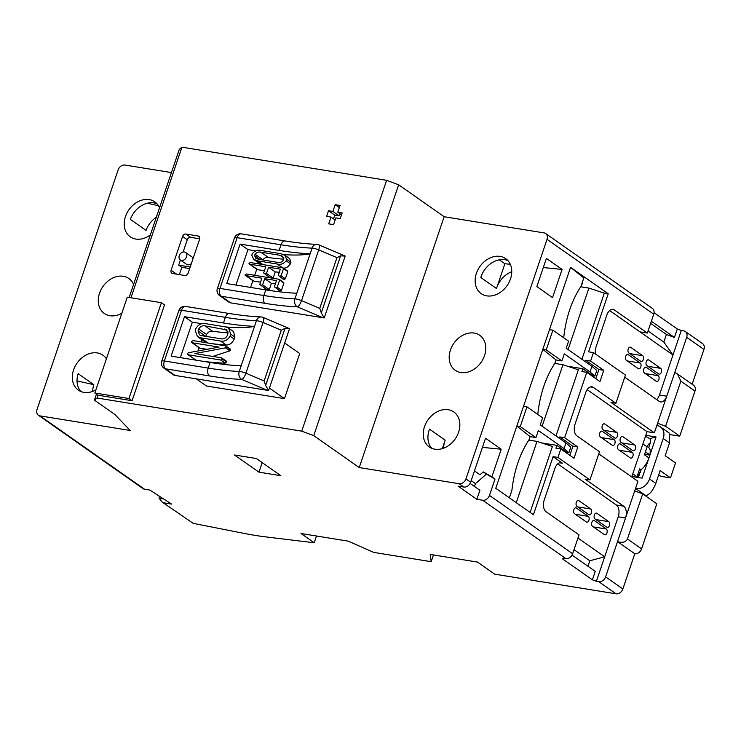 <?xml version="1.0" encoding="UTF-8"?>
<svg xmlns="http://www.w3.org/2000/svg" width="741" height="741" viewBox="0 0 741 741"><rect width="100%" height="100%" fill="white"/><g stroke="black" fill="none" stroke-linecap="round" stroke-linejoin="round"><path stroke-width="1.11" d="M598.784 453.853L637.936 481.317L617.522 541.634L634.787 553.74L622.866 588.975A6.104 4.752 125.1 0 1 616.077 593.819L494.719 574.173L477.463 562.067L430.188 554.416L431.179 561.687L373.668 552.378L348.307 541.162L301.031 533.511L314.212 542.755L265.426 536.855A122.052 27.056 18.7 0 1 244.178 533.418L193.197 523.35L162.186 502.074L193.197 523.35M624.737 377.188L659.184 401.353A9.151 5.382 99.2 0 0 660.583 401.937A9.151 5.382 99.2 0 0 666.752 396.203L654.349 432.846L611.038 402.456L615.91 403.252L625.45 375.066L593.439 352.605L590.577 361.062L585.705 360.274L598.885 369.518L595.792 378.67M631.712 476.945L647.041 431.66L587.15 389.646M644.624 454.261L649.774 455.094M677.469 373.946L693.622 385.283A6.104 4.752 125.1 0 1 694.993 391.063L680.868 381.152L677.469 373.946L674.764 372.528L686.685 337.303A6.104 4.752 -54.9 0 0 685.323 331.514L702.579 343.62A6.104 4.752 125.1 0 1 703.95 349.409L692.159 384.255M670.281 434.634L679.729 436.162L694.993 391.063M645.439 451.843L649.82 454.918M552.545 297.604L562.086 269.418L546.395 258.405L536.855 286.591L552.545 297.604M474.499 486.494L475.472 483.623L486.411 474.092L495.016 479.057L491.876 476.852L501.222 449.231L485.531 438.227L470.646 482.187A6.104 4.752 125.1 0 1 463.866 487.041L458.021 486.096L476.852 499.304L479.899 490.283L470.109 483.41M495.016 479.057L489.477 495.405A6.104 4.752 125.1 0 1 482.697 500.249L476.852 499.304M591.929 366.286L596.746 370.454L594.838 376.085L590.021 371.926L591.929 366.286L566.198 348.233L568.579 341.184L552.888 330.18L549.479 329.625L495.766 488.3L533.427 514.726L553.082 456.66L562.493 463.264A9.151 5.382 99.2 0 0 561.094 462.69A9.151 5.382 99.2 0 0 554.926 468.423L544.237 499.99A9.151 5.382 99.2 0 0 546.089 511.744L579.036 534.863L572.645 553.749A6.104 4.752 125.1 0 1 565.865 558.594L563.429 558.195L562.558 558.909L592.374 579.823L595.236 571.367L572.043 555.092M549.479 329.625L570.561 267.334L583.815 277.949L580.953 286.406C571.719 300.503 565.994 317.417 563.781 337.136L563.595 337.692M593.439 352.605L588.567 351.818L608.222 293.76L570.561 267.334M685.323 331.514A6.104 4.752 -54.9 0 0 683.721 330.875L681.285 330.477L672.985 354.995L640.029 331.885L647.347 333.061L614.391 309.951A9.151 5.382 99.2 0 0 612.992 309.368A9.151 5.382 99.2 0 0 606.823 315.101L596.135 346.668A9.151 5.382 99.2 0 0 595.579 354.105M647.347 333.061L653.738 314.184L547.034 239.324L465.941 478.89L470.646 482.187M491.876 476.852L483.271 471.897L479.983 474.759L474.472 470.896M482.437 447.369L501.222 449.231M442.312 448.62L444.887 441.006A21.359 16.617 -54.9 0 0 443.627 448.185M463.866 487.041L459.161 483.734A6.104 4.752 -54.9 0 0 465.941 478.89M190.205 267.001L178.674 265.13L180.406 260.017M199.727 238.815L190.65 237.342A3.047 2.371 -54.9 0 0 187.26 239.769L183.12 251.996M180.304 259.943A4.576 3.557 -54.9 0 0 186.584 256.784A4.576 3.557 -54.9 0 0 185.556 252.449A4.576 3.557 -54.9 0 0 179.276 255.599A4.576 3.557 -54.9 0 0 180.304 259.943L186.575 264.342A4.576 3.557 -54.9 0 0 191.4 263.49M193.031 258.674A4.576 3.557 -54.9 0 0 191.836 256.849L185.556 252.449M171.106 270.289A3.047 2.371 -54.9 0 0 171.792 273.179A3.047 2.371 -54.9 0 0 172.588 273.503L184.768 275.476A3.047 2.371 -54.9 0 0 188.158 273.049L199.607 239.223A3.047 2.371 -54.9 0 0 198.931 236.333A3.047 2.371 -54.9 0 0 198.125 236.018L185.945 234.045A3.047 2.371 -54.9 0 0 182.555 236.462L171.106 270.289L176.617 274.151M132.093 400.724L164.53 304.894L161.39 302.699L127.276 297.169L94.839 392.999L128.953 398.519L132.093 400.724L97.979 395.203L97.025 398.019L94.422 400.14L114.818 414.451L130.184 430.484L40.014 415.886L144.523 489.208A6.104 4.752 125.1 0 1 142.93 488.56L38.421 415.247A6.104 4.752 -54.9 0 0 40.014 415.886M547.034 239.324A6.104 4.752 -54.9 0 0 545.663 233.535A6.104 4.752 -54.9 0 0 544.061 232.896L444.155 216.724L398.649 184.796L386.626 180.313L301.726 431.151L97.025 398.019M386.626 180.313L181.925 147.181L130.953 297.771M196.328 378.883L206.48 386.005L284.461 398.63L299.725 353.531L284.674 342.981M342.166 212.954L337.776 212.241L340.073 205.479L335.191 204.692L332.904 211.454L328.522 210.74L326.614 216.381L330.995 217.094L328.708 223.856L333.58 224.643L335.868 217.882L340.258 218.586L342.166 212.954M202.2 361.173A136.724 30.307 -161.3 0 0 225.208 363.127L226.561 362.053L225.949 360.95M212.787 356.44L229.775 350.873L230.646 349.974L230.006 348.965M212.139 343.694A136.724 30.307 -161.3 0 0 226.144 344.963C229.321 345.26 232.016 343.305 234.239 339.091L234.925 337.062L233.554 331.625L228.58 328.133L230.757 334.135L234.925 337.062M225.773 326.957A136.724 30.307 -161.3 0 0 254.515 326.346L241.168 365.804A154.424 34.225 -161.3 0 1 210.12 362.451L171.125 356.143L184.481 316.685L192.327 322.187L180.332 357.634M195.355 359.811L196.17 360.283M191.539 342.333L192.382 342.796L191.502 341.499L193.123 340.619L225.597 345.871L226.505 347.066L225.477 347.853L194.883 353.54L221.54 357.857L222.42 359.144L220.799 360.033L188.325 354.782L187.445 353.485L188.473 352.707L219.03 347.103L192.382 342.796L200.218 348.298A136.724 30.307 -161.3 0 0 207.082 349.298M245.178 275.263L246.031 275.643L245.086 274.624L246.586 274.013L278.635 279.2L279.616 280.107L277.217 287.221L275.559 287.693L274.383 286.776L276.486 280.57L264.704 278.662L262.61 284.868L260.962 285.331L259.785 284.414L261.879 278.208L246.031 275.643L253.867 281.145A136.724 30.307 -161.3 0 0 260.554 282.126M266.779 289.323L267.807 290.129L269.289 289.555L271.391 283.358A136.724 30.307 -161.3 0 0 275.43 283.673M279.227 290.176L280.126 290.898L281.487 290.213L283.886 283.108L283.164 282.377M249.05 263.824L249.902 264.204L248.957 263.185L250.458 262.573L282.506 267.76L283.497 268.668L281.089 275.782L279.431 276.254L278.255 275.337L280.357 269.131L268.575 267.223L266.482 273.429L264.833 273.892L263.657 272.975L265.75 266.769L249.902 264.204L257.748 269.705A136.724 30.307 -161.3 0 0 264.426 270.687M266.482 273.429L273.16 278.116L275.263 271.91A136.724 30.307 -161.3 0 0 279.301 272.234M283.099 278.736L283.998 279.459L285.359 278.773L287.758 271.669L287.036 270.928M282.951 268.01C285.693 268.501 288.184 267.093 290.426 263.787L290.935 262.305L289.685 258.655L284.785 255.219L286.665 259.304L290.935 262.305M283.683 254.571A136.724 30.307 -161.3 0 0 310.155 253.765L296.798 293.223A154.424 34.225 -161.3 0 1 265.75 289.879L226.765 283.562L240.112 244.104L247.966 249.615L235.962 285.053M223.476 322.993L225.375 317.361L181.517 310.257A6.104 3.585 99.2 0 1 185.63 306.431L229.497 313.536C241.362 315.453 251.875 316.583 261.027 316.944A6.104 4.761 92.2 0 0 256.423 320.705L254.515 326.346A154.424 34.225 18.7 0 1 223.476 322.993L184.481 316.685M279.107 250.421L281.015 244.78L237.148 237.685A6.104 3.585 99.2 0 1 241.26 233.86L285.128 240.964C296.993 242.872 307.506 244.011 316.666 244.363A6.104 4.761 92.2 0 0 312.063 248.133L310.155 253.765A154.424 34.225 18.7 0 1 279.107 250.421L240.112 244.104M316.49 536.012L314.212 542.755M171.449 172.579L124.923 165.048A6.104 4.752 -54.9 0 0 118.134 169.902L37.05 409.458A6.104 4.752 -54.9 0 0 38.421 415.247M181.925 147.181L179.322 149.302L129.166 297.474M654.062 312.693L677.283 328.985L674.421 337.442L666.409 334.45L663.834 342.055L672.985 354.995L659.444 395.018L666.752 396.203L674.764 372.528M681.285 330.477L677.283 328.985M80.908 391.526A21.359 16.617 125.1 0 1 78.129 373.677L93.82 384.69A21.359 16.617 -54.9 0 0 92.718 391.378M95.895 389.886A21.359 16.617 125.1 0 1 78.37 390.137A21.359 16.617 125.1 0 1 73.581 369.889A21.359 16.617 125.1 0 1 102.906 355.171A21.359 16.617 125.1 0 1 106.408 358.82M150.358 234.878A21.359 16.617 125.1 0 1 130.268 236.814A21.359 16.617 125.1 0 1 125.47 216.567A21.359 16.617 125.1 0 1 154.795 201.848A21.359 16.617 125.1 0 1 159.528 207.804M156.332 217.233A21.359 16.617 -54.9 0 0 146.042 230.395L130.351 219.392A21.359 16.617 125.1 0 1 156.972 203.756M121.839 313.23A21.359 16.617 125.1 0 1 104.314 313.48A21.359 16.617 125.1 0 1 99.526 293.232A21.359 16.617 125.1 0 1 128.851 278.505A21.359 16.617 125.1 0 1 133.575 284.461M616.077 593.819L598.821 581.713L596.385 581.315L618.226 516.773L625.543 517.959A9.151 5.382 99.2 0 0 623.69 506.205L585.094 479.121L589.966 479.909L599.506 451.723L576.906 435.875A9.151 5.382 -80.8 0 1 575.062 424.111L585.751 392.545A9.151 5.382 -80.8 0 1 591.92 386.811A9.151 5.382 -80.8 0 1 593.319 387.395L615.91 403.252M642.706 493.895L627.442 538.985L641.567 548.896L656.832 503.797L642.706 493.895L634.694 490.903M598.821 581.713A6.104 4.752 -54.9 0 0 605.601 576.859L617.522 541.634C622.477 543.079 625.784 542.199 627.442 538.985M580.712 286.767L588.891 288.092L604.323 293.13L581.935 359.274M585.251 361.608L585.705 360.274M604.323 293.13L608.222 293.76M590.577 361.062L603.758 370.305L599.941 381.587L586.761 372.334L581.889 371.547L582.843 368.731L592.883 375.77L594.838 376.085M567.541 366.249L582.843 368.731M554.759 363.423L562.947 364.748L578.369 369.787L555.982 435.93M559.307 438.264L559.761 436.931L572.941 446.184L569.838 455.326M586.761 372.334L564.633 437.727L559.761 436.931M564.633 437.727L577.813 446.971L573.997 458.244L560.817 449L555.945 448.212L556.899 445.387L566.939 452.436L568.884 452.751L564.077 448.583L565.985 442.951L540.245 424.889L542.634 417.85L526.944 406.837L523.526 406.29M541.588 442.914L556.899 445.387M528.815 440.089L536.993 441.414L552.425 446.452L530.102 512.392M560.817 449L557.954 457.456L553.082 456.66M581.639 284.387L582.611 283.683L582.018 283.266M552.888 330.18L546.21 349.909L561.9 360.913L556.056 359.969L555 363.071C545.774 377.169 540.05 394.082 537.836 413.802L537.642 414.349M561.9 360.913L564.29 353.865L590.021 371.926M526.944 406.837L520.265 426.566L535.956 437.579L530.102 436.625L529.055 439.728C519.821 453.825 514.097 470.739 511.883 490.459L509.382 497.85M535.956 437.579L538.337 430.53L564.077 448.583M96.45 394.129L94.422 400.14M398.649 184.796L313.739 435.643L301.726 431.151M444.155 216.724L359.246 467.562L313.739 435.643M510.503 278.894A21.359 16.617 -54.9 0 0 505.714 258.646A21.359 16.617 -54.9 0 0 479.844 266.593A21.359 16.617 -54.9 0 0 481.178 293.621A21.359 16.617 -54.9 0 0 510.503 278.894M458.605 432.216A21.359 16.617 -54.9 0 0 453.816 411.968A21.359 16.617 -54.9 0 0 427.946 419.915A21.359 16.617 -54.9 0 0 429.28 446.943A21.359 16.617 -54.9 0 0 458.605 432.216M484.558 355.56A21.359 16.617 -54.9 0 0 479.76 335.312A21.359 16.617 -54.9 0 0 453.89 343.25A21.359 16.617 -54.9 0 0 455.233 370.278A21.359 16.617 -54.9 0 0 484.558 355.56M459.161 483.734L359.246 467.562M641.567 548.896A6.104 4.752 125.1 0 1 634.787 553.74M433.466 554.944L431.179 561.687M258.952 472.156L280.876 475.713L256.405 458.54L234.471 454.983L258.952 472.156L262.184 462.597M163.983 502.852L171.569 504.084L149.886 490.07L144.523 489.208M596.385 581.315L592.374 579.823M656.628 399.566A9.151 5.382 99.2 0 0 659.444 395.018M640.029 331.885L609.63 310.553M644.383 372.945L656.313 381.319A3.047 1.797 99.2 0 0 656.776 381.513A3.047 1.797 99.2 0 0 658.953 379.197A3.047 1.797 99.2 0 0 658.221 375.678L646.291 367.314A3.047 1.797 99.2 0 0 645.828 367.119A3.047 1.797 99.2 0 0 643.651 369.435A3.047 1.797 99.2 0 0 644.383 372.945M626.349 360.302L638.279 368.666A3.047 1.797 99.2 0 0 638.742 368.861A3.047 1.797 99.2 0 0 640.919 366.545A3.047 1.797 99.2 0 0 640.187 363.025L628.257 354.661A3.047 1.797 99.2 0 0 627.794 354.467A3.047 1.797 99.2 0 0 625.617 356.782A3.047 1.797 99.2 0 0 626.349 360.302M628.831 352.966L640.761 361.339A3.047 1.797 99.2 0 0 641.224 361.534A3.047 1.797 99.2 0 0 643.401 359.218A3.047 1.797 99.2 0 0 642.669 355.699L630.739 347.334A3.047 1.797 99.2 0 0 630.276 347.14A3.047 1.797 99.2 0 0 628.099 349.456A3.047 1.797 99.2 0 0 628.831 352.966M646.865 365.619L658.795 373.992A3.047 1.797 99.2 0 0 659.258 374.177A3.047 1.797 99.2 0 0 661.435 371.871A3.047 1.797 99.2 0 0 660.703 368.351L648.773 359.987A3.047 1.797 99.2 0 0 648.31 359.793A3.047 1.797 99.2 0 0 646.133 362.099A3.047 1.797 99.2 0 0 646.865 365.619M654.349 432.846L647.041 431.66M634.75 445.008L622.829 436.644A3.047 1.797 99.2 0 0 622.357 436.449A3.047 1.797 99.2 0 0 620.189 438.765A3.047 1.797 99.2 0 0 620.921 442.284L632.842 450.648A3.047 1.797 99.2 0 0 633.314 450.843A3.047 1.797 99.2 0 0 635.482 448.527A3.047 1.797 99.2 0 0 634.75 445.008L621.829 442.923M632.268 452.343L620.347 443.97A3.047 1.797 99.2 0 0 619.884 443.776A3.047 1.797 99.2 0 0 617.707 446.091A3.047 1.797 99.2 0 0 618.439 449.611L630.359 457.975A3.047 1.797 99.2 0 0 630.832 458.17A3.047 1.797 99.2 0 0 632.999 455.863A3.047 1.797 99.2 0 0 632.268 452.343L619.346 450.25M602.887 429.632L614.808 437.996A3.047 1.797 99.2 0 0 615.28 438.19A3.047 1.797 99.2 0 0 617.448 435.884A3.047 1.797 99.2 0 0 616.716 432.364L604.795 423.991A3.047 1.797 99.2 0 0 604.323 423.796A3.047 1.797 99.2 0 0 602.155 426.112A3.047 1.797 99.2 0 0 602.887 429.632M600.405 436.958L612.325 445.322A3.047 1.797 99.2 0 0 612.798 445.517A3.047 1.797 99.2 0 0 614.965 443.211A3.047 1.797 99.2 0 0 614.233 439.691L602.313 431.318A3.047 1.797 99.2 0 0 601.849 431.132A3.047 1.797 99.2 0 0 599.673 433.439A3.047 1.797 99.2 0 0 600.405 436.958M557.954 457.456L589.966 479.909M618.226 516.773A9.151 5.382 99.2 0 0 616.382 505.019L557.732 463.875M587.946 566.254L589.799 560.77L604.684 556.797L577.961 538.049M592.485 526.267L604.415 534.641A3.047 1.797 99.2 0 0 604.878 534.835A3.047 1.797 99.2 0 0 607.055 532.52A3.047 1.797 99.2 0 0 606.323 529L594.393 520.636A3.047 1.797 99.2 0 0 593.93 520.441A3.047 1.797 99.2 0 0 591.753 522.748A3.047 1.797 99.2 0 0 592.485 526.267M574.451 513.624L586.381 521.988A3.047 1.797 99.2 0 0 586.844 522.183A3.047 1.797 99.2 0 0 589.021 519.867A3.047 1.797 99.2 0 0 588.289 516.347L576.359 507.983A3.047 1.797 99.2 0 0 575.896 507.789A3.047 1.797 99.2 0 0 573.719 510.104A3.047 1.797 99.2 0 0 574.451 513.624M576.933 506.288L588.863 514.662A3.047 1.797 99.2 0 0 589.327 514.856A3.047 1.797 99.2 0 0 591.503 512.54A3.047 1.797 99.2 0 0 590.772 509.021L578.841 500.657A3.047 1.797 99.2 0 0 578.378 500.462A3.047 1.797 99.2 0 0 576.202 502.768A3.047 1.797 99.2 0 0 576.933 506.288M594.967 518.941L606.898 527.305A3.047 1.797 99.2 0 0 607.361 527.499A3.047 1.797 99.2 0 0 609.537 525.193A3.047 1.797 99.2 0 0 608.806 521.673L596.875 513.309A3.047 1.797 99.2 0 0 596.412 513.115A3.047 1.797 99.2 0 0 594.236 515.421A3.047 1.797 99.2 0 0 594.967 518.941M545.663 233.535L652.367 308.395A6.104 4.752 125.1 0 1 653.738 314.184M651.339 321.251L674.421 337.442M650.626 323.372L666.409 334.45M648.051 330.986L663.834 342.055M574.016 549.692L589.799 560.77M603.758 370.305L598.885 369.518M577.813 446.971L572.941 446.184M565.985 442.951L570.792 447.11L568.884 452.751M520.265 426.566L516.847 426.019L530.102 436.625M546.21 349.909L542.801 349.354L556.056 359.969M588.891 288.092L568.088 349.557M562.947 364.748L542.134 426.223M536.993 441.414L516.255 502.676M680.868 381.152L665.603 426.251L679.729 436.162M657.591 423.259L665.603 426.251M637.806 474.388L639.168 475.342M431.818 448.333A21.359 16.617 125.1 0 1 429.196 429.993A21.359 16.617 125.1 0 1 429.502 429.15L445.193 440.163A21.359 16.617 -54.9 0 0 444.887 441.006L445.174 440.163L429.493 429.159M511.762 271.715A21.359 16.617 -54.9 0 0 496.785 287.684A21.359 16.617 -54.9 0 0 496.516 288.536L480.826 277.523A21.359 16.617 125.1 0 1 481.094 276.671A21.359 16.617 125.1 0 1 507.881 260.563M496.498 288.527L504.89 263.74L510.29 264.278M543.301 267.557L562.086 269.418M504.89 263.74L499.286 259.813M158.454 205.729L147.394 203.219M93.82 384.69L77.027 380.874M159.185 496.35A6.104 4.752 -54.9 0 0 159.148 498.248L163.307 498.925M159.148 498.248L162.186 502.074M269.418 388.08L284.461 398.63M296.798 293.223L294.89 298.864A6.104 4.761 92.2 0 0 297.345 306.83A160.528 35.577 18.7 0 1 265.074 303.356L221.207 296.252A6.104 3.585 99.2 0 1 219.975 288.416A6.104 1.352 18.7 0 0 217.335 288.657L234.508 237.926A6.104 1.352 18.7 0 1 237.148 237.685L219.975 288.416L263.842 295.511A154.424 34.225 -161.3 0 0 294.89 298.864A6.104 1.352 18.7 0 1 296.113 298.994A6.104 1.352 18.7 0 1 301.541 300.614L319.769 308.367L321.298 312.897L324.225 317.935L345.167 256.071L318.815 244.854A6.104 1.927 113 0 1 318.704 249.884A6.104 1.352 -161.3 0 0 313.286 248.263A6.104 1.352 -161.3 0 0 312.063 248.133A154.424 34.225 18.7 0 1 281.015 244.78A6.104 3.585 99.2 0 1 285.128 240.964M324.225 317.935L230.627 302.856A6.104 4.752 125.1 0 1 229.025 302.217L219.614 295.613A6.104 4.752 -54.9 0 0 221.207 296.252L230.627 302.856M345.167 256.071L340.601 255.849L321.298 312.897M241.168 365.804L239.26 371.436A6.104 4.761 92.2 0 0 241.714 379.411A160.528 35.577 18.7 0 1 209.434 375.928L165.576 368.823A6.104 3.585 99.2 0 1 164.345 360.987A6.104 1.352 18.7 0 0 161.705 361.238L178.877 310.507A6.104 1.352 18.7 0 1 181.517 310.257L164.345 360.987L208.212 368.092A154.424 34.225 -161.3 0 0 239.26 371.436A6.104 1.352 18.7 0 1 240.482 371.574A6.104 1.352 18.7 0 1 245.901 373.195L264.139 380.948L265.658 385.468L268.594 390.507L289.527 328.652L263.185 317.426A6.104 1.927 113 0 1 263.074 322.465A6.104 1.352 -161.3 0 0 257.655 320.844A6.104 1.352 -161.3 0 0 256.423 320.705A154.424 34.225 18.7 0 1 225.375 317.361A6.104 3.585 99.2 0 1 229.497 313.536M268.594 390.507L174.987 375.428A6.104 4.752 125.1 0 1 173.394 374.789L163.974 368.184A6.104 4.752 -54.9 0 0 165.576 368.823L174.987 375.428M289.527 328.652L284.97 328.43L265.658 385.468M255.849 250.884L247.966 249.615M201.904 323.734L192.327 322.187M286.665 259.304L286.165 260.786C283.655 263.842 280.691 264.926 277.291 264.037L257.636 260.86L262.962 264.593M257.636 260.86L253.644 259.341L251.773 255.219L252.273 253.746C254.811 250.736 257.775 249.661 261.147 250.504L280.793 253.691L284.785 255.219M286.165 260.786L290.426 263.787M277.291 264.037L282.617 267.779M254.617 255.645L255.812 258.285L258.442 259.267L277.597 262.36C279.792 262.944 281.71 262.249 283.349 260.295L283.822 258.887L282.636 256.275L279.987 255.284L260.841 252.181C258.665 251.634 256.747 252.32 255.089 254.237L254.617 255.645L260.174 259.545M262.833 259.971L262.916 259.72C264.565 257.794 266.436 257.081 268.511 257.562A136.724 30.307 -161.3 0 0 283.729 259.155M255.089 254.237L262.916 259.72M260.841 252.181L268.511 257.562M279.987 255.284L283.914 258.035M283.284 279.255L278.255 275.337M282.506 267.76L287.758 271.669M269.974 277.792L263.657 272.975M268.575 267.223L275.263 271.91M264.833 273.892L270.521 277.884M281.089 275.782L285.359 278.773M279.431 276.254L283.998 279.459M279.413 290.694L274.383 286.776M278.635 279.2L283.886 283.108M267.001 289.87L259.785 284.414M262.61 284.868L269.289 289.555M264.704 278.662L271.391 283.358M260.962 285.331L267.807 290.129M277.217 287.221L281.487 290.213M275.559 287.693L280.126 290.898M230.757 334.135L230.071 336.164C227.663 340.156 224.495 341.777 220.549 341.036L200.635 337.813L208.082 343.037M200.635 337.813L197.449 336.59L195.216 330.523L195.902 328.495C198.347 324.558 201.515 322.946 205.424 323.641L225.338 326.864L228.58 328.133M230.071 336.164L234.239 339.091M220.549 341.036L226.144 344.963M198.06 330.949L199.431 334.839L201.589 335.664L221.068 338.822C223.625 339.304 225.69 338.257 227.265 335.673L227.922 333.719L226.533 329.847L204.914 325.864C202.367 325.401 200.311 326.448 198.718 328.985L198.06 330.949L205.748 336.34M205.905 336.368L206.544 334.478C208.138 331.931 210.148 330.856 212.584 331.246A136.724 30.307 -161.3 0 0 228.108 332.848M198.718 328.985L206.544 334.478M204.914 325.864L212.584 331.246M224.384 329.013L227.867 331.459M221.54 357.857L226.283 361.071M225.597 345.871L230.377 349.085M196.013 360.172L187.51 354.309M226.505 347.066L230.646 349.974M225.477 347.853L229.775 350.873M222.42 359.144L226.561 362.053M220.799 360.033L225.208 363.127M94.839 392.999L97.979 395.203M128.953 398.519L161.39 302.699M341.518 214.862L337.776 212.241M335.154 220.003L330.995 217.094M339.897 213.732L339.183 215.853L334.793 215.149L333.533 218.873M334.793 215.149L328.522 210.74M339.183 215.853L332.904 211.454M339.35 207.6L335.191 204.692M189.668 268.603L181.814 267.334L179.359 274.596M181.814 267.334L178.674 265.13M319.769 308.367L336.942 257.636L318.704 249.884L301.541 300.614A6.104 1.927 113 0 1 297.345 306.83L323.261 317.852M336.942 257.636L340.601 255.849M264.139 380.948L281.302 330.217L263.074 322.465L245.901 373.195A6.104 1.927 113 0 1 241.714 379.411L267.621 390.424M281.302 330.217L284.97 328.43M486.411 474.092L483.271 471.897M475.472 483.623L471.183 480.613M631.869 476.472L642.104 478.13L649.07 457.558C650.765 452.066 650.626 448.777 648.653 447.703L650.014 443.683C650.996 440.321 650.718 438.681 649.181 438.746L656.035 436.977L645.8 435.319M637.955 477.454L641.261 469.535C644.411 467.126 647.013 463.134 649.07 457.558L656.035 436.977M636.852 477.278A6.104 4.752 125.1 0 1 637.001 476.778L639.668 468.886L641.132 469.914M648.931 457.947L644.438 454.789L647.106 446.897A6.104 4.752 125.1 0 1 650.255 442.896M650.024 438.867L645.513 436.171M645.068 495.544L645.957 495.701A12.208 9.494 -54.9 0 0 646.013 495.71C649.866 494.349 653.127 490.236 655.813 483.373L660.129 470.6L670.485 477.862L660.74 476.287L658.693 474.851M635.482 488.578L635.917 488.652A12.208 9.494 -54.9 0 0 649.533 478.964L663.223 438.505A12.208 9.494 125.1 0 0 660.49 426.936A12.208 9.494 125.1 0 0 657.239 425.649L656.804 425.584M660.49 426.936L669.206 433.05L669.503 442.914L665.177 455.687L675.533 462.949L670.485 477.862M638.529 472.258L640.252 472.536M489.477 495.405L572.645 553.749M201.83 339.674L201.08 341.907M199.107 347.714L198.014 350.965M256.747 269.233L254.682 275.319M258.859 262.99L258.553 263.879M252.876 280.672L250.588 287.425M209.434 375.928A6.104 3.585 99.2 0 1 208.212 368.092L210.12 362.451M605.601 576.859L622.866 588.975M703.95 349.409L686.685 337.303M565.865 558.594L482.697 500.249M611.482 309.479L614.391 309.951M590.41 386.922L593.319 387.395M559.585 462.801L562.493 463.264M616.382 505.019L623.69 506.205M647.801 359.83L648.773 359.987M647.773 366.258L660.703 368.351M629.767 347.177L630.739 347.334M629.739 353.605L642.669 355.699M627.294 354.504L628.257 354.661M627.257 360.932L640.187 363.025M645.328 367.156L646.291 367.314M645.291 373.584L658.221 375.678M621.856 436.486L622.829 436.644M603.822 423.833L604.795 423.991M603.795 430.271L616.716 432.364M601.34 431.169L602.313 431.318M601.312 437.598L614.233 439.691M619.374 443.813L620.347 443.97M595.903 513.152L596.875 513.309M595.875 519.58L608.806 521.673M577.878 500.499L578.841 500.657M577.841 506.927L590.772 509.021M575.396 507.826L576.359 507.983M575.368 514.254L588.289 516.347M593.43 520.478L594.393 520.636M593.402 526.907L606.323 529M265.074 303.356A6.104 3.585 99.2 0 1 263.842 295.511L265.75 289.879M187.26 239.769L182.555 236.462M190.65 237.342L185.945 234.045M199.496 236.972L198.125 236.018M637.001 476.778L632.768 473.814M647.106 446.897L642.882 443.933M655.813 483.373L649.533 478.964M645.957 495.701L635.917 488.652M669.503 442.914L663.223 438.505M260.582 264.213L253.644 259.341M257.081 269.465L249.235 263.963M287.638 271.067L283.275 268.01M253.209 280.904L245.364 275.402M283.766 282.516L279.403 279.459M205.248 342.064L197.449 336.59M195.633 360.024L187.788 354.522M199.662 348.103L191.817 342.601M217.335 288.657A6.104 6.104 0 0 0 219.614 295.613M241.26 233.86A6.104 6.104 0 0 0 234.508 237.926M318.815 244.854A6.104 6.104 0 0 0 316.666 244.363M161.705 361.238A6.104 6.104 0 0 0 163.974 368.184M185.63 306.431A6.104 6.104 0 0 0 178.877 310.507M263.185 317.426A6.104 6.104 0 0 0 261.027 316.944"/></g></svg>
